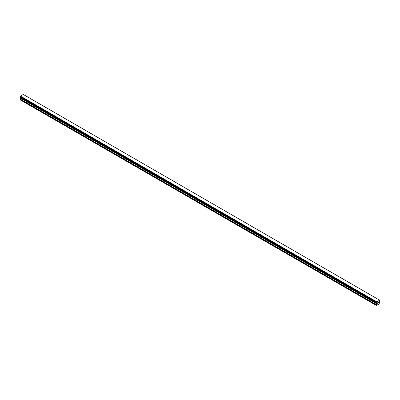 <?xml version="1.0" encoding="UTF-8"?>
<svg xmlns="http://www.w3.org/2000/svg" width="400" height="400" viewBox="0 0 400 400"><rect width="100%" height="100%" fill="white"/><g stroke="black" fill="none" stroke-linecap="round" stroke-linejoin="round"><path stroke-width="0.6" d="M377.745 302.73L378.06 302.545L377.745 302.73M377.745 303.06L377.745 303.34L377.745 303.06M377.745 303.34L378.06 303.16L377.745 303.34M377.705 303.41L378.06 303.205L377.705 303.415L377.705 302.705L378.06 302.5M378.35 302.515L378.635 302.235M378.545 302.625L378.355 302.99L378.545 302.625M378.355 302.99L378.69 302.795L378.355 302.99M378.27 303.085L378.69 302.845L378.27 303.085L378.62 302.315M376.385 302.825A0.505 0.29 -60 0 1 376.685 303L376.385 302.42A0.505 0.29 -60 0 0 376.685 301.905L379.645 300.195A0.505 0.29 -60 0 0 379.94 300.37L379.945 300.77A0.505 0.29 -60 0 0 379.645 301.29L379.45 302.27L380 302.71L379.84 303.635L376.33 305.475L376.84 303.88L20.515 98.155L20 99.75L376.49 305.565M376.84 303.88L376.685 303M20.525 97.405L20.515 98.155M20.36 97.295L376.695 303.035M376.35 302.825L20.02 97.1L376.35 302.825L20.02 97.1L20.06 96.695A0.505 0.29 -60 0 0 20.355 96.18L23.265 94.435L379.595 300.16M23.31 94.46L379.63 300.175M23.65 94.645L379.98 300.37L23.63 94.64M376.735 301.81L20.405 96.085M376.71 301.85L20.385 96.125M376.685 301.905L20.355 96.18M376.71 303.045L20.375 97.32M376.33 305.475L20 99.75M379.94 300.37L379.645 300.195M376.385 302.42L20.06 96.695M376.35 302.465L20.02 96.74L376.35 302.47M376.33 302.53L20 96.805M376.33 302.785L20 97.06M376.88 303.205L20.55 97.48M376.88 303.755L20.55 98.03M376.365 304.705L20.04 98.98M376.33 304.83L20 99.105"/></g></svg>
